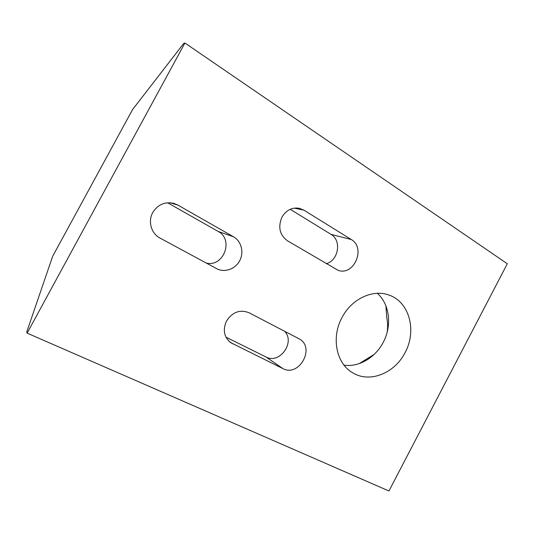 <?xml version="1.0" encoding="UTF-8"?>
<svg xmlns="http://www.w3.org/2000/svg" width="534" height="534" viewBox="0 0 534 534"><rect width="100%" height="100%" fill="white"/><g stroke="black" fill="none" stroke-linecap="round" stroke-linejoin="round"><path stroke-width="0.8" d="M374.14 354.429L359.222 363.621M326.274 263.669C338.523 260.605 341.887 240.347 331.033 234.373L351.265 239.519C366.271 247.876 353.848 276.532 337.949 270.244L287.499 240.807C279.656 234.96 277.807 227.077 281.959 217.151C286.164 210.196 291.904 207.232 299.18 208.26L303.853 210.122L294.207 208.126M226.516 321.007C232.497 311.969 240.033 309.233 249.138 312.791L299.2 338.89C315.674 347.394 299.22 377.485 282.9 368.594L230.554 342.574C223.986 336.941 222.638 329.752 226.516 321.007M206.291 263.075C223.646 267.354 234.086 239.539 218.139 231.429L233.518 236.789C241.301 241.168 244.151 252.141 239.819 260.485C235.594 268.889 225.094 272.847 217.084 268.889L160.006 238.064C151.282 233.612 147.724 221.396 152.737 212.559C157.864 204.475 164.959 201.431 174.017 203.434L177.822 205.056L170.019 202.746M405.072 352.614C394.813 373.119 370.022 383.299 352.994 372.966C336.46 364.021 330.893 337.768 341.987 317.596C351.579 298.82 372.966 288.921 389.012 295.088C409.451 301.85 417.047 330.92 405.072 352.614M377.324 293.306C389.767 304.213 392.163 325.8 383.218 342.341C375.395 357.58 358.975 367.365 344.07 365.183M507.3 263.749L388.952 490.993L27.134 333.129L184.918 43.007L507.3 263.749M233.518 236.789L177.822 205.056M351.265 239.519L303.853 210.122M27.134 333.129L26.7 332.108L52.679 256.247L132.579 109.557L183.689 43.481L184.918 43.007M385.928 305.875L386.723 317.403C387.757 322.483 387.898 327.442 387.13 332.281M218.139 231.429L167.616 202.766M284.569 331.26C295.622 342.227 279.562 364.548 265.959 356.966L225.982 337.174M331.033 234.373L290.222 209.295M228.739 341.026L232.61 343.809M282.9 368.594L265.959 356.966"/></g></svg>
